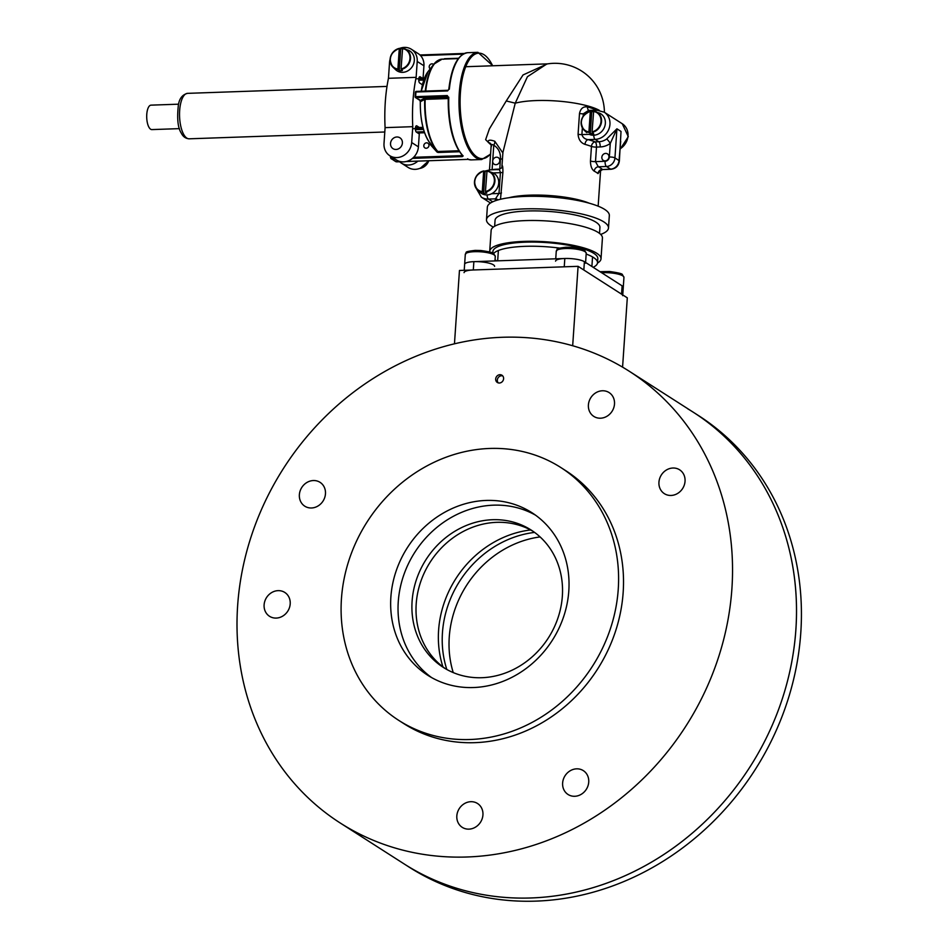 <?xml version="1.0" encoding="UTF-8"?>
<svg xmlns="http://www.w3.org/2000/svg" width="948" height="948" viewBox="0 0 948 948"><rect width="100%" height="100%" fill="white"/><g stroke="black" fill="none" stroke-linecap="round" stroke-linejoin="round"><path stroke-width="1.42" d="M540.087 536.924A100.832 89.835 -57.4 0 0 453.239 672.594M534.589 532.409A100.832 89.835 -57.4 0 0 446.828 669.489M530.596 529.956A100.832 89.835 -57.4 0 0 442.929 666.882M731.915 588.53A268.154 238.932 -57.4 0 0 629.354 371.308A268.154 238.932 -57.4 0 0 283.547 468.312A268.154 238.932 -57.4 0 0 340.178 822.971A268.154 238.932 -57.4 0 0 589.869 819.771A268.154 238.932 -57.4 0 0 731.915 588.53M398.871 720.456L403.789 723.608A150.163 133.798 -57.4 0 0 543.619 721.819A150.163 133.798 -57.4 0 0 623.168 592.322A150.163 133.798 -57.4 0 0 565.731 470.67L560.813 467.518A150.163 133.798 -57.4 0 0 367.16 521.838A150.163 133.798 -57.4 0 0 398.871 720.456A150.163 133.798 -57.4 0 0 538.701 718.667A150.163 133.798 -57.4 0 0 618.25 589.17A150.163 133.798 -57.4 0 0 560.813 467.518M562.626 783.012A14.161 12.62 122.6 0 1 570.127 770.807A14.161 12.62 122.6 0 1 583.316 770.629A14.161 12.62 122.6 0 1 586.302 789.364A14.161 12.62 122.6 0 1 568.042 794.483A14.161 12.62 122.6 0 1 562.626 783.012M456.829 815.873A14.161 12.62 122.6 0 1 464.33 803.667A14.161 12.62 122.6 0 1 477.519 803.489A14.161 12.62 122.6 0 1 480.506 822.224A14.161 12.62 122.6 0 1 462.245 827.343A14.161 12.62 122.6 0 1 456.829 815.873M299.367 494.714A14.161 12.62 122.6 0 1 306.868 482.508A14.161 12.62 122.6 0 1 320.045 482.331A14.161 12.62 122.6 0 1 323.043 501.065A14.161 12.62 122.6 0 1 304.782 506.185A14.161 12.62 122.6 0 1 299.367 494.714M264.113 604.824A14.161 12.62 122.6 0 1 271.614 592.607A14.161 12.62 122.6 0 1 284.791 592.441A14.161 12.62 122.6 0 1 287.777 611.164A14.161 12.62 122.6 0 1 269.528 616.295A14.161 12.62 122.6 0 1 264.113 604.824M658.943 482.188A14.161 12.62 122.6 0 1 666.444 469.983A14.161 12.62 122.6 0 1 679.633 469.817A14.161 12.62 122.6 0 1 682.619 488.54A14.161 12.62 122.6 0 1 664.358 493.659A14.161 12.62 122.6 0 1 658.943 482.188M588.4 404.938A14.161 12.62 122.6 0 1 595.901 392.733A14.161 12.62 122.6 0 1 609.09 392.567A14.161 12.62 122.6 0 1 612.076 411.29A14.161 12.62 122.6 0 1 593.815 416.409A14.161 12.62 122.6 0 1 588.4 404.938M503.601 378.726A4.29 3.828 -57.4 0 0 496.42 376.794A4.29 3.828 -57.4 0 0 501.326 382.423A4.29 3.828 -57.4 0 0 503.601 378.726M535.513 515.155A96.542 86.019 -57.4 0 0 414.786 552.34A96.542 86.019 -57.4 0 0 431.553 677.547M568.812 590.888A96.542 86.019 -57.4 0 0 531.899 512.69A96.542 86.019 -57.4 0 0 407.403 547.612A96.542 86.019 -57.4 0 0 427.785 675.284A96.542 86.019 -57.4 0 0 517.679 674.135A96.542 86.019 -57.4 0 0 568.812 590.888M795.893 629.496A268.154 238.932 -57.4 0 0 693.332 412.262A268.154 238.932 122.6 0 1 749.963 766.932A268.154 238.932 122.6 0 1 404.144 863.936A268.154 238.932 -57.4 0 0 653.847 860.737A268.154 238.932 -57.4 0 0 795.893 629.496M533.203 531.413A81.516 72.629 -57.4 0 0 430.155 562.176A81.516 72.629 -57.4 0 0 445.347 668.636M562.354 596.102A81.516 72.629 -57.4 0 0 531.176 530.062A81.516 72.629 -57.4 0 0 426.055 559.545A81.516 72.629 -57.4 0 0 443.273 667.368A81.516 72.629 -57.4 0 0 519.172 666.397A81.516 72.629 -57.4 0 0 562.354 596.102M502.701 375.894A4.29 3.828 -57.4 0 0 498.221 382.874M687.655 408.754A268.154 238.932 122.6 0 1 693.332 412.262L698.249 415.414A268.154 238.932 122.6 0 1 754.881 770.084A268.154 238.932 122.6 0 1 409.074 867.088L340.178 822.971M448.203 96.98L447.278 95.558L448.333 97.395L447.551 96.554L415.923 97.656L415.651 96.66L447.278 95.558M430.036 143.136L430.096 144.345L430.404 143.575L436.945 150.851A47.803 18.486 -92 0 1 424.704 99.445L425.166 99.35A48.052 18.581 88 0 0 437.858 151.479L458.82 150.756M423.128 127.944L415.402 128.217M412.629 128.727L423.235 128.359M390.931 156.432L392.247 159.074L390.991 158.624L390.375 157.001L390.991 158.624L396.679 161.847M406.289 161.516L468.146 159.359L467.719 158.743M426.209 148.244A2.785 2.489 -57.4 0 0 427.892 143.184A2.785 2.489 -57.4 0 0 424.882 147.888A2.785 2.489 -57.4 0 0 426.209 148.244M423.78 80.035L418.743 80.213M433.639 64.476A2.785 2.489 -57.4 0 0 429.705 65.175A2.785 2.489 -57.4 0 0 430.214 68.849M444.411 59.084L443.32 59.274M418.743 79.158L424.159 78.968M419.537 99.647L420.355 101.78L420.272 100.441L423.957 98.533A0.853 0.77 62.7 0 1 424.704 99.445L420.355 101.685A39.721 15.358 88 0 0 430.404 143.575C423.543 134.545 420.177 120.609 420.296 101.732L419.869 100.334A0.853 0.77 -57.4 0 0 420.272 100.441L415.923 97.656A0.853 0.77 -57.4 0 1 415.508 97.549L419.869 100.334M437.312 151.253L436.945 150.851A47.803 18.486 -92 0 0 437.301 151.242L437.858 151.479L436.992 152.024L430.096 144.345M436.992 152.024L438.083 152.486L437.858 151.479M448.226 98.545L425.166 99.35L424.882 98.379L423.957 98.533M430.167 142.935L430.404 143.575M415.686 97.17L415.188 96.862A0.853 0.77 -57.4 0 0 415.508 97.549M447.966 96.672L448.262 97.336C447.942 124.271 452.741 143.752 462.648 155.756A0.853 0.735 -44.5 0 0 463.169 155.946L462.233 156.645L412.475 158.375M390.908 156.847L390.434 156.112M413.624 157.309L461.996 155.626L462.233 156.645M447.598 90.913L415.959 92.003L416.255 91.399L447.894 90.297L447.598 90.913L448.807 89.373C451.485 66.668 457.766 54.439 467.637 52.697A53.633 20.738 88 0 0 449.34 89.183M415.188 96.862L415.651 96.66A53.633 20.738 88 0 1 415.781 94.314A53.633 20.738 88 0 1 415.959 92.003L415.497 92.288A52.768 20.406 -92 0 0 415.188 96.862M419.277 127.447L416.824 125.883A3.176 1.232 88 0 0 416.504 125.776A3.176 1.232 88 0 0 415.402 128.181L415.402 128.264A3.176 1.232 88 0 0 416.397 132.116L419.289 133.964L418.412 146.845A15.014 13.379 122.6 0 1 403.575 161.883A15.014 13.379 122.6 0 1 396.477 159.975L389.746 155.673A15.014 13.379 -57.4 0 0 396.856 157.581A15.014 13.379 -57.4 0 0 411.681 142.544L412.771 126.677A85.806 33.18 -92 0 1 416.136 77.345L417.215 61.466A15.014 13.379 -57.4 0 0 411.468 49.308A15.014 13.379 -57.4 0 0 404.369 47.4A15.014 13.379 -57.4 0 0 399.618 48.419M418.743 79.111L418.743 79.194A3.176 1.232 88 0 0 419.751 83.057L422.405 84.763M422.014 77.997L420.177 76.812A3.176 1.232 88 0 0 419.857 76.717A3.176 1.232 88 0 0 418.779 78.743M411.468 49.308L418.198 53.609A15.014 13.379 122.6 0 1 423.934 65.779L423.104 77.949M390.078 59.274A15.014 13.379 -57.4 0 0 389.533 62.438L388.455 78.305L416.136 77.345M389.746 155.673A15.014 13.379 -57.4 0 1 384.011 143.504L385.089 127.636A85.806 33.18 -92 0 1 388.455 78.305M385.089 127.636L412.771 126.677M399.629 161.752A15.014 13.379 -57.4 0 0 401.395 163.127A15.014 13.379 -57.4 0 0 408.505 165.035A15.014 13.379 -57.4 0 0 417.855 161.124M428.212 160.757A15.014 13.379 122.6 0 1 415.224 169.337A15.014 13.379 122.6 0 1 408.126 167.441L401.395 163.127M428.792 160.745A11.08 9.871 -57.4 0 1 420.142 168.388L419.964 168.317M396.892 136.986A6.435 5.735 122.6 0 1 399.938 137.804A6.435 5.735 122.6 0 1 401.288 146.324A6.435 5.735 122.6 0 1 392.993 148.646A6.435 5.735 122.6 0 1 390.872 141.726A6.435 5.735 122.6 0 1 396.892 136.986M402.426 48.692A11.364 10.132 -57.4 0 0 400.72 48.869L399.274 48.68L397.887 69.062L399.238 70.65A11.364 10.132 -57.4 0 0 402.402 70.543L401.051 68.943L402.616 48.241A11.08 9.871 122.6 0 1 404.772 48.798A11.08 9.871 122.6 0 1 410.377 59.748A11.08 9.871 122.6 0 1 401.17 69.465M399.452 48.348L399.274 48.68A10.653 9.492 -57.4 0 0 390.339 59.155A10.653 9.492 -57.4 0 0 397.887 69.062M401.051 68.943A10.653 9.492 -57.4 0 0 409.986 58.468A10.653 9.492 -57.4 0 0 402.438 48.561L408.185 50.149A11.803 10.511 -57.4 0 1 413.98 62.698A11.803 10.511 -57.4 0 1 402.663 72.344A11.803 10.511 -57.4 0 1 395.66 69.725L392.993 67.19A11.08 9.871 122.6 0 1 390.695 56.276A11.08 9.871 122.6 0 1 399.381 48.372C390.031 52.638 387.886 58.918 392.993 67.19A11.08 9.871 122.6 0 0 398.006 69.571M400.72 48.869L399.238 70.65M582.356 127.885L581.894 134.58A4.29 1.019 -176.1 0 1 578.079 134.272C578.493 139.522 580.804 142.887 584.987 144.369A4.29 2.702 -74.6 0 1 588.104 139.629A53.633 12.762 3.9 0 1 595.131 141.868L598.816 141.738L595.119 139.38L588.104 139.629C584.916 139.214 582.854 137.531 581.894 134.58L593.768 134.178M585.366 113.724L583.316 113.796L588.59 110.43L596.671 110.146A4.29 1.659 -92 0 0 595.51 111.556M605.132 160.876A3.863 3.437 -57.4 0 0 607.478 153.884A3.863 3.437 -57.4 0 0 603.307 160.39A3.863 3.437 -57.4 0 0 605.132 160.876M600.167 146.952L596.493 147.082L595.498 161.634L598.307 166.789L606.459 166.504A4.29 1.659 -92 0 1 605.108 161.29A4.29 3.828 -57.4 0 0 609.351 157.001A4.29 1.019 -176.1 0 1 614.944 157.913A8.579 7.643 122.6 0 1 606.459 166.504L610.571 169.135A4.29 1.659 88 0 0 610.998 169.265L602.596 169.55L610.571 169.135A8.579 7.643 -57.4 0 0 619.044 160.544L614.944 157.913L616.923 128.81L610.263 143.456A19.304 17.206 122.6 0 1 600.167 146.952A4.29 1.659 88 0 0 598.816 141.738A15.014 13.379 -57.4 0 0 606.673 139.024L616.923 128.81L621.023 131.44L619.364 160.97A4.29 1.019 3.9 0 0 619.044 160.544L620.715 141.252M599.883 170.913L598.022 173.603A4.29 3.97 -49.4 0 1 602.407 169.419A53.633 12.762 3.9 0 0 598.307 166.789A4.29 3.638 -63 0 0 594.254 171.185C591.753 169.384 590.486 165.983 590.462 160.982L591.457 146.43A49.343 11.732 -176.1 0 0 584.987 144.369M606.673 139.024A4.29 0.818 -125.1 0 1 610.263 143.456L609.351 157.001M595.131 141.868A4.29 3.259 -69.5 0 0 591.457 146.43A4.29 1.019 3.9 0 0 596.493 147.082A4.29 1.659 88 0 0 595.131 141.868M588.992 110.418A4.29 2.702 -74.6 0 1 587.535 106.946C583.293 106.283 580.614 108.463 579.501 113.487A4.29 1.019 -176.1 0 0 583.316 113.796L583.15 116.213M604.409 112.314A49.343 49.343 0 0 0 546.795 64.002L527.432 76.717L515.238 103.178L506.244 100.962L523.047 74.951L547.375 63.883M491.171 145.091L485.637 139.664L489.393 128.892L506.244 100.962M492.368 169.775A19.304 17.206 122.6 0 1 496.077 169.242L499.762 169.111L500.437 159.086C500.769 152.877 498.553 148.255 493.778 145.21L492.687 161.065A3.863 3.437 -57.4 0 0 499.146 162.795A3.863 3.437 -57.4 0 0 494.738 157.735A3.863 3.437 -57.4 0 0 492.687 161.065L492.095 169.787M492.059 144.937L488.398 142.591C487.616 139.925 489.749 139.475 494.773 141.264A4.29 1.943 119.4 0 1 493.778 145.21C491.645 144.001 490.874 144.404 491.455 146.43M491.656 193.724L498.992 193.463L495.496 198.843A4.29 4.159 -165.1 0 1 498.044 199.91M599.266 110.3A49.343 11.732 -176.1 0 0 515.238 103.178L502.902 152.51L501.919 166.682C502.298 167.63 501.03 168.59 498.103 169.573L490.033 169.858A4.29 1.659 88 0 0 488.86 171.256M497.487 169.739C498.909 169.017 499.88 170 500.402 172.678L493.067 172.939M488.398 142.591A4.29 3.65 135.4 0 1 490.554 143.551L491.171 145.459L489.5 169.882M494.773 141.264L502.784 152.853M500.437 159.086A4.29 1.019 -176.1 0 0 502.476 158.802M501.919 166.682A4.29 4.159 14.9 0 0 502.037 165.924C502.606 165.082 502.902 167.156 502.914 172.145L500.508 199.27M589.312 203.228A49.343 11.732 -176.1 0 0 508.863 197.741M593.164 267.3A52.555 12.502 -176.1 0 0 597.524 262.774A52.555 12.502 -176.1 0 0 586.16 254.052M559.64 248.103A52.555 12.502 -176.1 0 0 493.564 253.543M495.046 259.74A52.555 12.502 -176.1 0 0 496.61 260.866M597.524 262.774L597.809 258.626A52.555 12.502 -176.1 0 0 546.214 242.57A52.555 12.502 -176.1 0 0 492.924 251.469L492.818 253.116M597.489 263.058A55.778 13.272 -176.1 0 0 601.008 258.84A55.778 13.272 -176.1 0 0 546.273 241.811A55.778 13.272 -176.1 0 0 489.713 251.256A55.778 13.272 -176.1 0 0 489.749 251.955M600.688 234.417A61.134 14.54 -176.1 0 0 608.486 228.018L609.339 215.552A61.134 14.54 -176.1 0 0 549.33 196.876A61.134 14.54 -176.1 0 0 487.343 207.233L486.49 219.699A61.134 14.54 -176.1 0 0 493.351 227.105M608.486 228.018A61.134 14.54 -176.1 0 0 548.477 209.354A61.134 14.54 -176.1 0 0 486.49 219.699M599.527 233.398L599.93 227.437A52.555 12.502 -176.1 0 0 548.347 211.392A52.555 12.502 -176.1 0 0 495.057 220.292L494.643 226.252M601.008 258.84L602.43 238.055A55.778 13.272 -176.1 0 0 547.683 221.014A55.778 13.272 -176.1 0 0 491.135 230.459L489.713 251.256M486.822 171.256A11.364 10.132 -57.4 0 0 485.103 171.446L483.658 171.244L482.271 191.626L483.622 193.226A11.364 10.132 -57.4 0 0 486.786 193.108L485.435 191.52L487.011 170.818A11.08 9.871 122.6 0 1 489.156 171.375A11.08 9.871 122.6 0 1 494.773 182.324A11.08 9.871 122.6 0 1 485.554 192.041M483.847 170.924L483.658 171.244A10.653 9.492 -57.4 0 0 474.735 181.732A10.653 9.492 -57.4 0 0 482.271 191.626M485.435 191.52A10.653 9.492 -57.4 0 0 494.37 181.044A10.653 9.492 -57.4 0 0 486.822 171.138L487.011 170.818M485.103 171.446L483.622 193.226M482.39 192.148A11.08 9.871 122.6 0 1 477.389 189.766L480.044 192.302A11.803 10.511 -57.4 0 0 487.047 194.921A11.803 10.511 -57.4 0 0 498.364 185.263A11.803 10.511 -57.4 0 0 492.581 172.726L486.988 170.806M593.472 111.556A11.364 10.132 -57.4 0 0 591.753 111.746L590.308 111.544L588.921 131.926L590.272 133.514A11.364 10.132 -57.4 0 0 593.436 133.407L592.085 131.819L593.649 111.117A11.08 9.871 122.6 0 1 595.806 111.663A11.08 9.871 122.6 0 1 601.411 122.624A11.08 9.871 122.6 0 1 592.204 132.329M590.486 111.224L590.308 111.544A10.653 9.492 -57.4 0 0 581.373 122.019A10.653 9.492 -57.4 0 0 588.921 131.926M592.085 131.819A10.653 9.492 -57.4 0 0 601.02 121.344A10.653 9.492 -57.4 0 0 593.472 111.437L599.231 113.025A11.803 10.511 -57.4 0 1 605.014 125.563A11.803 10.511 -57.4 0 1 593.697 135.22A11.803 10.511 -57.4 0 1 589.229 134.332M591.753 111.746L590.272 133.514M464.058 272.633A15.014 3.567 3.9 0 1 473.301 269.979L473.87 261.66A15.014 3.567 3.9 0 0 464.627 264.314A15.014 3.567 3.9 0 1 473.87 261.66L564.818 258.496A15.014 3.567 3.9 0 1 584.395 261.695L622.125 285.846A15.014 3.567 3.9 0 1 623.274 287.351L622.753 294.923M555.575 261.15A15.014 3.567 3.9 0 1 564.818 258.496L564.25 266.815L473.301 269.979M622.125 285.846L621.568 294.164L583.838 270.002L584.395 261.695M621.568 294.164A15.014 3.567 3.9 0 1 622.706 295.669M454.459 343.828L459.46 270.464L578.09 266.329L627.303 297.838L622.575 367.149M578.09 266.329L572.675 345.747M178.568 104.185L151.016 105.145A12.229 4.728 88 0 0 146.703 115.976A12.229 4.728 88 0 0 150.661 129.236A12.229 4.728 88 0 0 151.87 129.592L179.421 128.632M564.818 258.496A15.014 3.567 3.9 0 1 585.544 263.189M473.87 261.66A15.014 3.567 3.9 0 1 494.595 266.364M189.138 138.811A22.74 8.793 -92 0 1 179.563 116.391A22.74 8.793 -92 0 1 187.562 93.354C182.466 94.599 179.421 98.426 178.414 104.861C176.861 118.429 177.821 127.838 181.281 133.111C183 136.654 185.618 138.55 189.138 138.811L384.793 131.997M415.117 96.791L415.437 92.181A0.853 0.853 0 0 1 416.255 91.399L447.811 90.333M425.285 91.079A47.803 18.486 -92 0 1 433.923 64.109L442.064 59.167A48.052 18.581 88 0 0 425.747 91.067M421.173 91.233L428.034 71.645L433.923 64.109A47.803 18.486 -92 0 1 438.592 60.151M428.034 71.645A39.721 15.358 88 0 0 421.232 91.221M415.461 127.613L422.962 127.352L415.473 127.577M423.519 129.402L415.425 129.686M416.243 131.985L424.23 131.701M394.913 158.98L392.247 159.074A53.633 20.738 88 0 0 396.572 161.847L400.909 161.705M390.458 156.93L390.505 156.159M468.146 159.359A53.633 20.738 88 0 0 471.369 159.892L468.004 159.359M418.886 78.127L424.562 77.937L418.898 78.103M444.47 58.74L458.548 58.255M463.015 54.119L420.568 55.6M419.964 54.996L464.319 53.455L419.952 54.984M424.325 78.554L415.828 78.85M459.448 151.739L438.083 152.486M424.882 98.379L448.25 97.561M448.783 97.217A53.633 20.738 88 0 0 463.169 155.946M462.174 154.868A52.768 20.406 -92 0 1 448.333 97.395M392.01 158.067L393.408 158.008M424.586 132.744L417.76 132.981M492.64 65.779A52.768 20.406 88 0 0 460.396 92.987A52.768 20.406 88 0 0 468.762 146.537A52.768 20.406 88 0 0 490.602 153.73M490.566 154.18L481.655 159.537A53.633 20.738 -92 0 1 459.282 92.809A53.633 20.738 -92 0 1 477.922 52.33L492.782 65.767M415.532 92.086A0.853 0.77 122.6 0 1 416.148 91.458M416.196 125.894L416.824 125.883M419.537 76.835L420.177 76.812M411.681 142.544L418.412 146.845M423.934 65.779L417.215 61.466M593.744 135.208A4.29 1.659 88 0 0 595.119 139.38A15.014 13.379 122.6 0 0 609.161 128.324A15.014 13.379 122.6 0 0 604.208 112.184L596.671 110.146M620.205 148.753A15.014 13.379 -57.4 0 0 622.255 123.738L628.299 136.642L620.17 149.192M590.462 160.982A4.29 1.019 3.9 0 0 595.498 161.634L605.108 161.29M598.022 173.603A49.343 11.732 -176.1 0 0 594.254 171.185M578.079 134.272L579.501 113.487M587.535 106.946A49.343 11.732 3.9 0 1 596.766 110.146M501.492 192.942A4.29 1.019 -176.1 0 1 498.992 193.463L500.402 172.678A4.29 1.019 -176.1 0 0 502.914 172.145M495.567 200.68A53.633 12.762 3.9 0 1 495.496 198.843L488.481 199.092A4.29 1.659 -92 0 1 487.106 194.921M492.747 201.817L488.481 199.092A15.014 13.379 122.6 0 1 481.371 197.184L475.315 186.803M524.884 196.426L524.955 195.395M477.389 189.766A11.08 9.871 122.6 0 1 475.09 178.852A11.08 9.871 122.6 0 1 483.764 170.936C474.415 175.214 472.282 181.495 477.389 189.766M589.04 132.447A11.08 9.871 122.6 0 1 584.027 130.054A11.08 9.871 122.6 0 1 581.74 119.14A11.08 9.871 122.6 0 1 590.414 111.236C581.065 115.514 578.92 121.782 584.027 130.054L586.694 132.602M565.494 248.518A15.014 3.567 -176.1 0 0 556.263 251.173C558.81 249.182 552.767 248.826 566.098 247.227L571.786 247.345C580.543 248.577 584.845 249.632 584.703 250.509L586.22 253.211A15.014 3.567 -176.1 0 0 565.494 248.518M474.545 251.682A15.014 3.567 -176.1 0 0 465.302 254.337C467.85 252.346 461.806 251.99 475.149 250.391L480.837 250.509C489.595 251.741 493.896 252.796 493.742 253.673L495.271 256.387A15.014 3.567 -176.1 0 0 474.545 251.682M623.274 287.351L623.95 277.373A15.014 3.567 -176.1 0 0 603.224 272.68A15.014 3.567 -176.1 0 0 601.684 272.751M693.332 412.262L629.354 371.308M386.997 86.41L187.562 93.354M442.064 59.167L458.287 58.598M400.957 161.705L395.909 161.741M406.242 161.527L468.075 159.371M471.369 159.892L481.655 159.537M467.637 52.697L477.922 52.33M420.177 168.388L428.828 160.733M610.998 169.265C615.833 168.637 618.629 165.864 619.364 160.97M602.596 169.55L599.657 171.28L599.894 170.261M622.255 123.738L604.208 112.184M589.229 110.501L588.601 110.43M547.743 63.86L465.752 66.716M490.033 169.858L484.499 171.197M490.507 203.026L481.371 197.184M600.605 170.213L598.152 206.178M502.902 152.51L502.89 153.458M465.302 254.337L464.224 270.298M498.375 250.509L497.664 260.83M592.547 256.92L591.896 266.483M585.591 262.454L586.22 253.211M555.741 258.816L556.263 251.173M494.963 260.925L495.271 256.387M600.025 271.697L609.517 271.495C618.274 272.728 622.575 273.782 622.421 274.659L623.95 277.373"/></g></svg>
